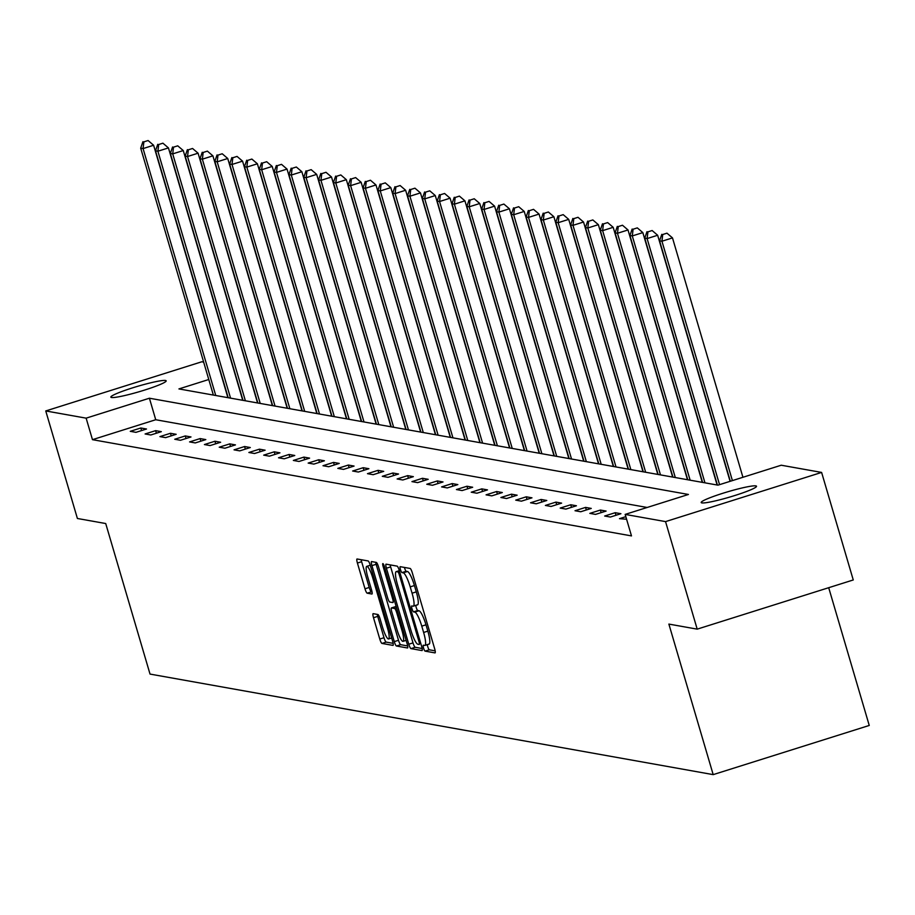 <?xml version="1.0" encoding="UTF-8"?>
<svg xmlns="http://www.w3.org/2000/svg" width="915" height="915" viewBox="0 0 915 915"><rect width="100%" height="100%" fill="white"/><g stroke="black" fill="none" stroke-linecap="round" stroke-linejoin="round"><path stroke-width="1.37" d="M423.553 648.049A3.1 0.595 -107.5 0 0 425.075 651.125L434.991 652.898A4.426 0.846 -107.5 0 0 435.071 652.887A4.426 0.846 -107.5 0 0 434.682 648.838L412.31 572.836A4.426 0.846 -107.5 0 0 410.137 568.455L400.221 566.682A3.1 0.595 -107.5 0 0 400.164 566.682A3.1 0.595 -107.5 0 0 400.438 569.519A3.1 0.595 -107.5 0 0 401.959 572.596L403.252 572.824A14.148 2.699 -107.5 0 1 410.206 586.87L412.07 593.195A14.148 2.699 -107.5 0 1 413.34 606.165A14.148 2.699 -107.5 0 1 413.065 606.176L411.784 605.947A3.1 0.595 -107.5 0 0 411.716 605.947A3.1 0.595 -107.5 0 0 412.002 608.784A3.1 0.595 -107.5 0 0 413.523 611.861L414.804 612.089A14.148 2.699 -107.5 0 1 421.769 626.135L423.622 632.459A14.148 2.699 -107.5 0 1 424.892 645.43A14.148 2.699 -107.5 0 1 424.617 645.441L423.336 645.212A3.1 0.595 -107.5 0 0 423.279 645.212A3.1 0.595 -107.5 0 0 423.553 648.049M427.351 644.652A3.1 0.595 -107.5 0 0 427.774 646.722A3.1 0.595 -107.5 0 0 429.295 649.799L435.163 650.839M404.453 567.437A3.1 0.595 -107.5 0 0 404.659 568.192A3.1 0.595 -107.5 0 0 406.18 571.269L407.461 571.498L403.252 572.824M415.787 605.387A3.1 0.595 -107.5 0 0 416.211 607.457A3.1 0.595 -107.5 0 0 417.743 610.534L419.024 610.763L414.804 612.089M165.512 380.48A28.834 2.814 163.6 0 1 166.175 380.846A28.834 2.814 163.6 0 1 141.962 390.888A28.834 2.814 163.6 0 1 111.516 397.499A28.834 2.814 163.6 0 1 110.852 397.133A28.834 2.814 163.6 0 1 135.054 387.091A28.834 2.814 163.6 0 1 165.512 380.48M755.847 485.888A28.834 2.814 163.6 0 1 756.511 486.254A28.834 2.814 163.6 0 1 732.309 496.296A28.834 2.814 163.6 0 1 701.851 502.895A28.834 2.814 163.6 0 1 701.187 502.529A28.834 2.814 163.6 0 1 725.401 492.487A28.834 2.814 163.6 0 1 755.847 485.888M373.194 613.656A4.426 0.846 -107.5 0 0 373.114 613.668A4.426 0.846 -107.5 0 0 373.503 617.717L379.782 639.036A4.426 0.846 -107.5 0 0 381.955 643.428L392.97 645.395A4.426 0.846 -107.5 0 0 393.05 645.384A4.426 0.846 -107.5 0 0 392.649 641.335L370.289 565.333A4.426 0.846 -107.5 0 0 368.116 560.952L357.102 558.985A4.426 0.846 -107.5 0 0 357.022 558.985A4.426 0.846 -107.5 0 0 357.41 563.045L364.994 588.791A4.426 0.846 -107.5 0 0 367.167 593.183L371.879 594.029A4.426 0.846 -107.5 0 0 371.97 594.018A4.426 0.846 -107.5 0 0 371.57 589.969L367.807 577.193A11.826 2.253 -107.5 0 1 366.755 566.362A11.826 2.253 -107.5 0 1 372.805 578.086L387.525 628.125A11.826 2.253 -107.5 0 1 388.589 638.956A11.826 2.253 -107.5 0 1 382.539 627.232L380.08 618.895A4.426 0.846 -107.5 0 0 377.906 614.503L373.194 613.656M208.78 379.508L178.928 388.921L717.955 485.156L781.227 465.22L821.613 472.426L853.26 579.961L697.196 629.143L668.876 624.087L713.185 774.628L150.026 674.081L105.717 523.54L77.398 518.485L45.75 410.949L201.815 361.768L203.656 362.1M697.196 629.143L665.548 521.607L625.162 514.402L688.435 494.466L149.408 398.219L86.136 418.155L45.75 410.949M647.157 507.47L155.733 419.733L92.472 439.669L631.487 535.904L625.162 514.402M92.472 439.669L86.136 418.155M408.788 644.217A4.426 0.846 -107.5 0 0 410.972 648.609L421.975 650.565A4.426 0.846 -107.5 0 0 422.067 650.565A4.426 0.846 -107.5 0 0 421.666 646.516L399.295 570.514A4.426 0.846 -107.5 0 0 397.121 566.133L386.119 564.166A4.426 0.846 -107.5 0 0 386.027 564.166A4.426 0.846 -107.5 0 0 386.427 568.215L408.788 644.217L413.008 642.89A4.426 0.846 -107.5 0 0 415.181 647.271L422.147 648.518M407.472 647.98L396.458 646.013A4.426 0.846 -107.5 0 1 394.285 641.621L371.925 565.63A4.426 0.846 -107.5 0 1 371.524 561.581A4.426 0.846 -107.5 0 1 371.616 561.57L376.317 562.416A4.426 0.846 -107.5 0 1 378.501 566.808L387.571 597.621A4.426 0.846 -107.5 0 0 389.744 602.013L392.867 602.573A4.426 0.846 -107.5 0 0 392.958 602.562A4.426 0.846 -107.5 0 0 392.558 598.513L383.111 566.431A3.1 0.595 -107.5 0 1 382.836 563.594A3.1 0.595 -107.5 0 1 384.414 566.659L407.164 643.92A4.426 0.846 -107.5 0 1 407.552 647.98A4.426 0.846 -107.5 0 1 407.472 647.98L407.632 647.934M713.185 774.628L869.25 725.458L828.704 587.705M626.592 519.251L619.501 518.668L625.826 516.678M620.919 513.715L615.212 512.697L604.666 516.026L610.374 517.044L620.919 513.715M606.096 511.073L600.389 510.055L589.843 513.372L595.551 514.39L606.096 511.073M591.262 508.42L585.566 507.402L575.02 510.73L580.728 511.748L591.262 508.42M576.439 505.778L570.743 504.76L560.197 508.077L565.893 509.095L576.439 505.778M561.616 503.124L555.92 502.106L545.374 505.435L551.07 506.453L561.616 503.124M546.793 500.482L541.085 499.464L530.54 502.781L536.247 503.799L546.793 500.482M531.97 497.829L526.262 496.811L515.717 500.139L521.424 501.157L531.97 497.829M517.147 495.187L511.439 494.169L500.894 497.497L506.601 498.515L517.147 495.187M502.312 492.545L496.616 491.527L486.071 494.843L491.778 495.861L502.312 492.545M487.489 489.891L481.793 488.873L471.248 492.201L476.944 493.219L487.489 489.891M472.666 487.249L466.97 486.231L456.425 489.548L462.121 490.566L472.666 487.249M457.843 484.595L452.136 483.578L441.59 486.906L447.298 487.924L457.843 484.595M443.02 481.953L437.313 480.935L426.767 484.252L432.475 485.27L443.02 481.953M428.197 479.311L422.49 478.293L411.944 481.61L417.652 482.628L428.197 479.311M413.363 476.658L407.667 475.64L397.121 478.968L402.817 479.986L413.363 476.658M398.54 474.016L392.844 472.998L382.298 476.315L387.994 477.333L398.54 474.016M383.717 471.362L378.021 470.344L367.475 473.673L373.171 474.691L383.717 471.362M368.894 468.72L363.186 467.702L352.641 471.019L358.348 472.037L368.894 468.72M354.071 466.067L348.363 465.049L337.818 468.377L343.525 469.395L354.071 466.067M339.248 463.425L333.54 462.407L322.995 465.724L328.702 466.741L339.248 463.425M324.413 460.783L318.717 459.765L308.172 463.082L313.868 464.099L324.413 460.783M309.59 458.129L303.894 457.111L293.349 460.439L299.045 461.457L309.59 458.129M294.767 455.487L289.06 454.469L278.526 457.786L284.222 458.804L294.767 455.487M279.944 452.834L274.237 451.816L263.692 455.144L269.399 456.162L279.944 452.834M265.121 450.191L259.414 449.174L248.869 452.49L254.576 453.508L265.121 450.191M250.298 447.538L244.591 446.52L234.046 449.848L239.753 450.866L250.298 447.538M235.464 444.896L229.768 443.878L219.223 447.195L224.918 448.224L235.464 444.896M220.641 442.254L214.945 441.236L204.4 444.553L210.095 445.571L220.641 442.254M205.818 439.6L200.111 438.582L189.577 441.911L195.272 442.929L205.818 439.6M190.995 436.958L185.287 435.94L174.742 439.257L180.449 440.275L190.995 436.958M176.172 434.305L170.464 433.287L159.919 436.615L165.626 437.633L176.172 434.305M161.337 431.663L155.642 430.645L145.096 433.962L150.803 434.98L161.337 431.663M146.514 429.009L140.819 427.991L130.273 431.32L135.969 432.338L146.514 429.009M821.613 472.426L665.548 521.607M155.733 419.733L149.408 398.219M615.212 512.697L615.978 515.271M600.389 510.055L601.144 512.629M585.566 507.402L586.321 509.975M570.743 504.76L571.498 507.333M555.92 502.106L556.675 504.691M541.085 499.464L541.852 502.038M526.262 496.811L527.029 499.396M511.439 494.169L512.194 496.742M496.616 491.527L497.371 494.1M481.793 488.873L482.548 491.447M466.97 486.231L467.725 488.804M452.136 483.578L452.902 486.162M437.313 480.935L438.079 483.509M422.49 478.293L423.245 480.867M407.667 475.64L408.422 478.213M392.844 472.998L393.599 475.571M378.021 470.344L378.776 472.918M363.186 467.702L363.953 470.276M348.363 465.049L349.118 467.634M333.54 462.407L334.295 464.98M318.717 459.765L319.472 462.338M303.894 457.111L304.649 459.685M289.06 454.469L289.826 457.043M274.237 451.816L275.003 454.389M259.414 449.174L260.169 451.747M244.591 446.52L245.346 449.105M229.768 443.878L230.523 446.451M214.945 441.236L215.7 443.809M200.111 438.582L200.877 441.156M185.287 435.94L186.054 438.514M170.464 433.287L171.219 435.86M155.642 430.645L156.396 433.218M140.819 427.991L141.573 430.576M425.132 645.281L428.838 644.114A14.148 2.699 -107.5 0 0 429.112 644.103A14.148 2.699 -107.5 0 0 427.843 631.133L423.622 632.459M419.024 610.763A14.148 2.699 -107.5 0 1 425.978 624.808L427.843 631.133M413.58 606.016L417.286 604.849A14.148 2.699 -107.5 0 0 417.56 604.838A14.148 2.699 -107.5 0 0 416.291 591.868L412.07 593.195M407.461 571.498A14.148 2.699 -107.5 0 1 414.426 585.543L416.291 591.868M390.156 564.887A4.426 0.846 -107.5 0 0 390.648 566.888L413.008 642.89M419.207 644.48A3.1 0.595 -107.5 0 0 419.264 644.469A3.1 0.595 -107.5 0 0 418.99 641.632L399.363 574.929A3.1 0.595 -107.5 0 0 397.831 571.852L396.481 571.612A14.148 2.699 -107.5 0 0 396.206 571.635A14.148 2.699 -107.5 0 0 397.476 584.594L410.892 630.195A14.148 2.699 -107.5 0 0 417.858 644.24L419.207 644.48M407.644 645.933L400.678 644.686L396.458 646.013M375.653 562.302A4.426 0.846 -107.5 0 0 376.134 564.303L398.505 640.294A4.426 0.846 -107.5 0 0 400.678 644.686M396.984 629.612A11.826 2.253 -107.5 0 0 403.035 641.335A11.826 2.253 -107.5 0 0 401.971 630.492L396.778 612.867A4.426 0.846 -107.5 0 0 394.605 608.486L391.483 607.926A4.426 0.846 -107.5 0 0 391.391 607.926A4.426 0.846 -107.5 0 0 391.792 611.975L396.984 629.612M395.543 606.645A4.426 0.846 -107.5 0 1 395.612 606.599A4.426 0.846 -107.5 0 1 395.703 606.599L396.195 606.679M361.151 559.706A4.426 0.846 -107.5 0 0 361.631 561.707L369.214 587.464A4.426 0.846 -107.5 0 0 371.387 591.856L372.05 591.971M377.243 614.377A4.426 0.846 -107.5 0 0 377.723 616.39L384.003 637.709A4.426 0.846 -107.5 0 0 386.176 642.101L393.141 643.337M742.934 477.287L672.491 237.9L661.945 241.228L659.566 240.805L730.33 481.256M732.4 480.604L661.945 241.228L662.746 234.503L666.966 233.176L662.746 234.503M659.566 240.805L661.797 234.343M666.966 233.176L672.491 237.9M730.09 481.336L657.656 235.258L647.111 238.575L644.743 238.152L717.406 485.064M719.545 484.653L647.111 238.575L647.923 231.861L652.143 230.534L647.923 231.861M644.743 238.152L646.974 231.689M652.143 230.534L657.656 235.258M717.12 485.007L642.833 232.604L632.288 235.933L629.92 235.51L702.583 482.411M704.962 482.834L632.288 235.933L633.1 229.219L637.309 227.881L633.1 229.219M629.92 235.51L632.151 229.047M637.309 227.881L642.833 232.604M702.297 482.365L628.01 229.962L617.465 233.279L615.086 232.856L687.76 479.769M690.139 480.192L617.465 233.279L618.265 226.565L622.486 225.239L618.265 226.565M615.086 232.856L617.316 226.394M622.486 225.239L628.01 229.962M687.474 479.712L613.187 227.309L602.642 230.637L600.263 230.214L672.937 477.115M675.304 477.538L602.642 230.637L603.442 223.923L607.663 222.597L603.442 223.923M600.263 230.214L602.493 223.752M607.663 222.597L613.187 227.309M672.651 477.07L598.364 224.667L587.819 227.995L585.44 227.561L658.114 474.473M660.481 474.896L587.819 227.995L588.62 221.27L592.84 219.943L588.62 221.27M585.44 227.561L587.67 221.11M592.84 219.943L598.364 224.667M657.816 474.416L583.541 222.025L572.996 225.342L570.617 224.918L643.279 471.82M645.658 472.254L572.996 225.342L573.797 218.628L578.017 217.301L573.797 218.628M570.617 224.918L572.847 218.456M578.017 217.301L583.541 222.025M642.993 471.774L568.707 219.371L558.161 222.7L555.794 222.276L628.456 469.178M630.835 469.601L558.161 222.7L558.974 215.974L563.194 214.648L558.974 215.974M555.794 222.276L558.024 215.814M563.194 214.648L568.707 219.371M628.17 469.132L553.884 216.729L543.338 220.046L540.971 219.623L613.633 466.536M616.012 466.959L543.338 220.046L544.15 213.332L548.36 212.006L544.15 213.332M540.971 219.623L543.201 213.161M548.36 212.006L553.884 216.729M613.347 466.478L539.061 214.076L528.515 217.404L526.136 216.981L598.81 463.882M601.189 464.305L528.515 217.404L529.316 210.69L533.537 209.352L529.316 210.69M526.136 216.981L528.367 210.519M533.537 209.352L539.061 214.076M598.524 463.836L524.238 211.434L513.692 214.75L511.313 214.327L583.987 461.24M586.355 461.663L513.692 214.75L514.493 208.037L518.713 206.71L514.493 208.037M511.313 214.327L513.544 207.865M518.713 206.71L524.238 211.434M583.701 461.183L509.415 208.78L498.869 212.108L496.49 211.685L569.164 458.587M571.532 459.01L498.869 212.108L499.67 205.395L503.891 204.068L499.67 205.395M496.49 211.685L498.721 205.223M503.891 204.068L509.415 208.78M568.867 458.541L494.592 206.138L484.046 209.466L481.667 209.032L554.33 455.945M556.709 456.368L484.046 209.466L484.847 202.741L489.068 201.414L484.847 202.741M481.667 209.032L483.898 202.581M489.068 201.414L494.592 206.138M554.044 455.887L479.757 203.496L469.212 206.813L466.844 206.39L539.507 453.291M541.886 453.726L469.212 206.813L470.024 200.099L474.245 198.772L470.024 200.099M466.844 206.39L469.075 199.928M474.245 198.772L479.757 203.496M539.221 453.245L464.934 200.843L454.389 204.171L452.01 203.748L524.684 450.649M527.063 451.072L454.389 204.171L455.201 197.457L459.41 196.119L455.201 197.457M452.01 203.748L454.24 197.285M459.41 196.119L464.934 200.843M524.398 450.603L450.111 198.2L439.566 201.517L437.187 201.094L509.861 448.007M512.24 448.43L439.566 201.517L440.367 194.804L444.587 193.477L440.367 194.804M437.187 201.094L439.417 194.632M444.587 193.477L450.111 198.2M509.575 447.95L435.288 195.547L424.743 198.875L422.364 198.452L495.038 445.353M497.405 445.777L424.743 198.875L425.544 192.161L429.764 190.823L425.544 192.161M422.364 198.452L424.594 191.99M429.764 190.823L435.288 195.547M494.752 445.308L420.465 192.905L409.92 196.222L407.541 195.799L480.203 442.711M482.582 443.135L409.92 196.222L410.721 189.508L414.941 188.181L410.721 189.508M407.541 195.799L409.771 189.336M414.941 188.181L420.465 192.905M479.918 442.654L405.631 190.251L395.097 193.58L392.718 193.156L465.38 440.058M467.759 440.481L395.097 193.58L395.898 186.866L400.118 185.539L395.898 186.866M392.718 193.156L394.948 186.694M400.118 185.539L405.631 190.251M465.094 440.012L390.808 187.609L380.263 190.938L377.895 190.503L450.557 437.416M452.936 437.839L380.263 190.938L381.075 184.212L385.284 182.886L381.075 184.212M377.895 190.503L380.125 184.052M385.284 182.886L390.808 187.609M450.272 437.359L375.985 184.967L365.44 188.284L363.061 187.861L435.734 434.762M438.113 435.197L365.44 188.284L366.252 181.57L370.461 180.244L366.252 181.57M363.061 187.861L365.291 181.399M370.461 180.244L375.985 184.967M435.449 434.716L361.162 182.314L350.617 185.642L348.238 185.219L420.911 432.12M423.29 432.543L350.617 185.642L351.417 178.928L355.638 177.59L351.417 178.928M348.238 185.219L350.468 178.757M355.638 177.59L361.162 182.314M420.625 432.074L346.339 179.672L335.794 182.989L333.415 182.565L406.088 429.478M408.456 429.901L335.794 182.989L336.594 176.275L340.815 174.948L336.594 176.275M333.415 182.565L335.645 176.103M340.815 174.948L346.339 179.672M405.803 429.421L331.516 177.018L320.971 180.347L318.592 179.923L391.254 426.825M393.633 427.248L320.971 180.347L321.771 173.633L325.992 172.294L321.771 173.633M318.592 179.923L320.822 173.461M325.992 172.294L331.516 177.018M390.968 426.779L316.682 174.376L306.136 177.693L303.769 177.27L376.431 424.183M378.81 424.606L306.136 177.693L306.948 170.979L311.169 169.652L306.948 170.979M303.769 177.27L305.999 170.808M311.169 169.652L316.682 174.376M376.145 424.125L301.859 171.723L291.313 175.051L288.946 174.628L361.608 421.529M363.987 421.952L291.313 175.051L292.125 168.337L296.334 167.01L292.125 168.337M288.946 174.628L291.176 168.166M296.334 167.01L301.859 171.723M361.322 421.483L287.036 169.081L276.49 172.409L274.111 171.974L346.785 418.887M349.164 419.31L276.49 172.409L277.291 165.684L281.511 164.357L277.291 165.684M274.111 171.974L276.341 165.524M281.511 164.357L287.036 169.081M346.499 418.83L272.213 166.439L261.667 169.755L259.288 169.332L331.962 416.245M334.33 416.668L261.667 169.755L262.468 163.042L266.688 161.715L262.468 163.042M259.288 169.332L261.518 162.87M266.688 161.715L272.213 166.439M331.676 416.188L257.389 163.785L246.844 167.113L244.465 166.69L317.139 413.591M319.507 414.015L246.844 167.113L247.645 160.4L251.865 159.061L247.645 160.4M244.465 166.69L246.695 160.228M251.865 159.061L257.389 163.785M316.842 413.546L242.567 161.143L232.021 164.46L229.642 164.037L302.305 410.949M304.684 411.373L232.021 164.46L232.822 157.746L237.042 156.419L232.822 157.746M229.642 164.037L231.872 157.574M237.042 156.419L242.567 161.143M302.019 410.892L227.732 158.489L217.187 161.818L214.819 161.395L287.482 408.296M289.861 408.719L217.187 161.818L217.999 155.104L222.219 153.766L217.999 155.104M214.819 161.395L217.049 154.932M222.219 153.766L227.732 158.489M287.196 408.25L212.909 155.847L202.364 159.164L199.996 158.741L272.659 405.654M275.038 406.077L202.364 159.164L203.176 152.45L207.385 151.124L203.176 152.45M199.996 158.741L202.226 152.279M207.385 151.124L212.909 155.847M272.373 405.597L198.086 153.194L187.541 156.522L185.162 156.099L257.836 403M260.215 403.424L187.541 156.522L188.341 149.808L192.562 148.482L188.341 149.808M185.162 156.099L187.392 149.637M192.562 148.482L198.086 153.194M257.55 402.955L183.263 150.552L172.718 153.88L170.339 153.446L243.013 400.358M245.38 400.781L172.718 153.88L173.518 147.155L177.739 145.828L173.518 147.155M170.339 153.446L172.569 146.995M177.739 145.828L183.263 150.552M242.727 400.301L168.44 147.91L157.895 151.227L155.516 150.803L228.19 397.716M230.557 398.139L157.895 151.227L158.695 144.513L162.916 143.186L158.695 144.513M155.516 150.803L157.746 144.341M162.916 143.186L168.44 147.91M227.892 397.659L153.617 145.256L143.072 148.585L140.693 148.161L213.355 395.063M215.734 395.486L143.072 148.585L143.872 141.871L148.093 140.533L143.872 141.871M140.693 148.161L142.923 141.699M148.093 140.533L153.617 145.256M429.295 649.799L425.075 651.125M406.18 571.269L401.959 572.596M417.743 610.534L413.523 611.861M425.978 624.808L421.769 626.135M414.426 585.543L410.206 586.87M390.648 566.888L386.427 568.215M415.181 647.271L410.972 648.609M420.122 641.278L418.99 641.632M400.496 574.574L399.363 574.929M399.535 571.326L397.831 571.852M399.352 570.708L396.481 571.612M398.505 640.294L394.285 641.621M376.134 564.303L371.925 565.63M393.69 598.158L392.558 598.513M384.231 566.076L383.111 566.431M403.103 630.138L401.971 630.492M397.911 612.512L396.778 612.867M396.55 607.869L394.605 608.486M395.703 606.599L391.483 607.926M388.658 627.759L387.525 628.125M373.938 577.731L372.805 578.086M371.387 591.856L367.167 593.183M369.214 587.464L364.994 588.791M361.631 561.707L357.41 563.045M386.176 642.101L381.955 643.428M384.003 637.709L379.782 639.036M377.723 616.39L373.503 617.717M429.112 644.103L424.892 645.43M417.56 604.838L413.34 606.165M399.34 570.64L396.206 571.635M406.111 640.363L403.035 641.335M395.612 606.599L391.391 607.926M391.666 637.984L388.589 638.956M370.266 565.253L366.755 566.362"/></g></svg>
